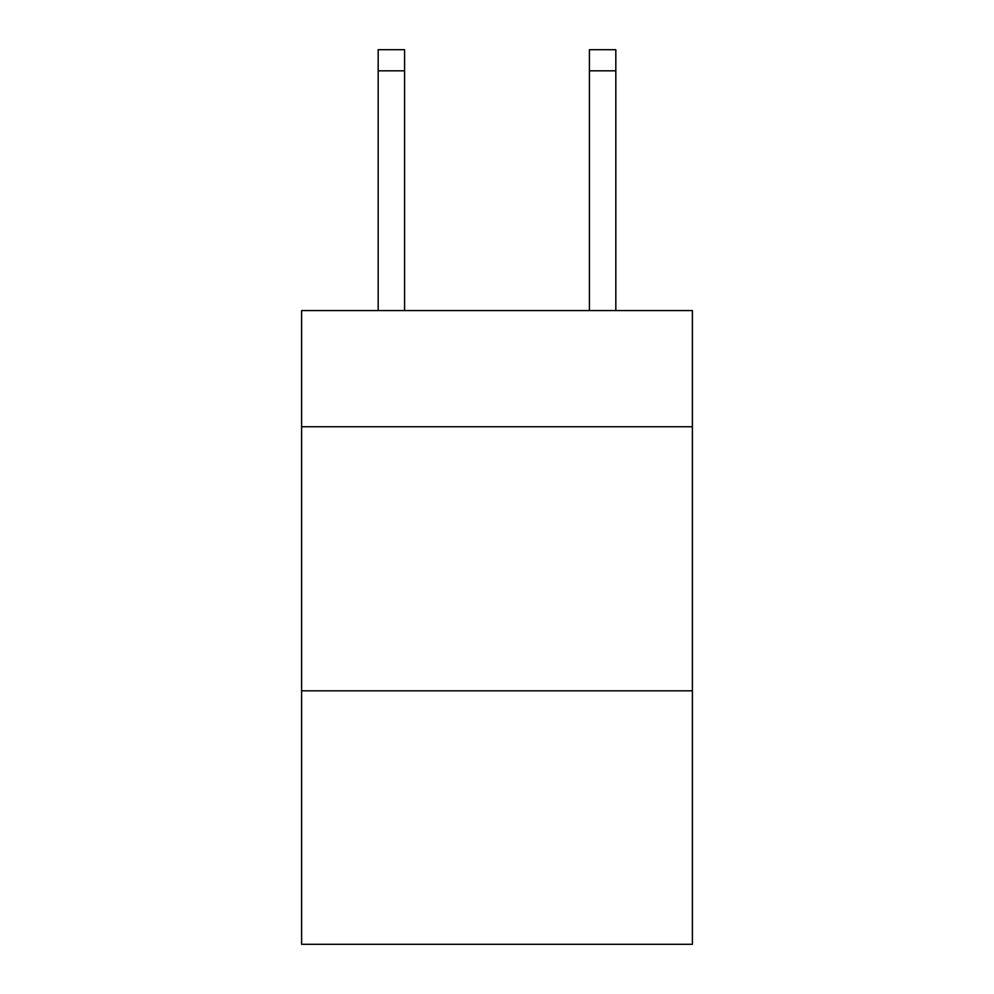 <?xml version="1.0" encoding="UTF-8"?>
<svg xmlns="http://www.w3.org/2000/svg" width="994" height="994" viewBox="0 0 994 994"><rect width="100%" height="100%" fill="white"/><g stroke="black" fill="none" stroke-linecap="round" stroke-linejoin="round"><path stroke-width="1.49" d="M692.396 426.761L692.396 310.575L301.604 310.575L301.604 426.761L692.396 426.761L692.396 944.3L301.604 944.3L301.604 426.761M692.396 690.818L301.604 690.818M589.417 310.575L589.417 49.7L615.82 49.7L615.82 310.575M589.417 49.7L615.82 49.7L589.417 49.7M404.583 310.575L404.583 70.822L378.18 70.822L378.18 49.7L404.583 49.7L404.583 70.822M378.18 310.575L378.18 70.822M404.583 49.7L378.18 49.7M589.417 70.822L615.82 70.822"/></g></svg>
